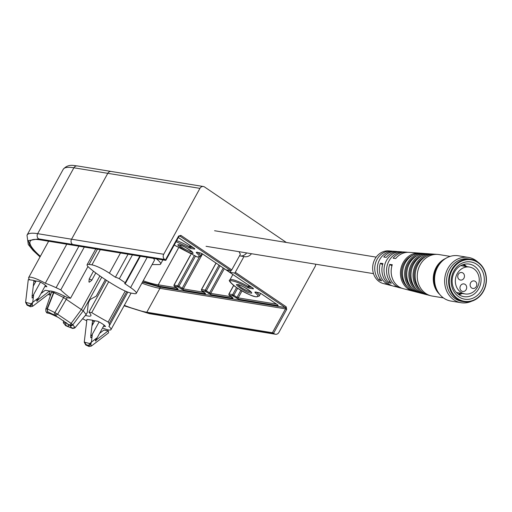 <?xml version="1.0" encoding="UTF-8"?>
<svg xmlns="http://www.w3.org/2000/svg" width="512" height="512" viewBox="0 0 512 512"><rect width="100%" height="100%" fill="white"/><g stroke="black" fill="none" stroke-linecap="round" stroke-linejoin="round"><path stroke-width="0.77" d="M286.342 242.458L204.576 186.995A3.821 3.341 99.3 0 0 203.386 186.515A3.821 3.341 99.3 0 0 199.942 188.371L163.718 254.266A3.821 3.341 99.3 0 0 164.73 259.475L72.576 244.422A3.821 3.341 -80.7 0 1 71.565 239.213L107.789 173.325L73.894 167.789A3.821 3.341 -80.7 0 1 77.338 165.933C74.534 165.901 68.422 163.283 63.219 169.325A77.907 14.195 28.8 0 1 73.894 167.789L37.67 233.677A77.907 14.195 -151.2 0 0 26.995 235.213L63.219 169.325M40.352 256.307A72.166 13.152 28.8 0 1 30.208 241.267A72.166 13.152 28.8 0 1 40.096 239.846L165.69 260.358L164.73 259.475M165.44 259.955L178.573 236.07L180.89 235.379L231.77 269.894L240.422 254.15A8.365 7.315 -80.7 0 1 239.11 251.693M251.475 253.715A8.365 7.315 -80.7 0 1 244.64 256.698A8.365 7.315 -80.7 0 1 243.955 256.55L235.302 272.288L286.182 306.803L286.688 309.408L273.555 333.293L272.39 332.742L146.803 312.23A72.166 13.152 28.8 0 1 124.333 305.344M274.266 333.773A3.821 3.341 99.3 0 0 275.456 334.253L149.408 313.664A3.821 3.341 -80.7 0 1 148.218 313.19L274.266 333.773L273.555 333.293M275.456 334.253A3.821 3.341 99.3 0 0 278.899 332.397L315.123 266.509A3.821 3.341 99.3 0 0 315.648 264.192M272.39 332.742L285.523 308.858A0.954 0.838 99.3 0 0 285.267 307.552L234.394 273.037A0.954 0.429 -55.8 0 0 235.302 272.288M239.507 255.821L243.955 256.55M234.394 273.037L230.042 272.333L230.976 270.637M246.669 252.928A8.365 7.315 -80.7 0 1 240.531 255.987M230.042 272.333L226.509 269.933L230.861 270.643A0.954 0.429 -55.8 0 0 231.77 269.894M178.368 237.51L194.253 248.288L194.752 249.094L190.637 248.422L176.07 241.69M174.227 245.05L197.114 256.941C200.269 257.306 200.026 255.91 196.378 252.768L196.288 252.256L200.403 252.934L202.733 254.042L252.909 288.077L253.408 288.883L249.286 288.211L247.469 287.424C241.21 283.846 236.198 281.677 232.448 280.909C228.211 279.885 229.581 282.112 236.557 287.59C246.419 293.536 252.819 296.582 255.77 296.73C258.925 297.088 258.675 295.699 255.027 292.55L254.938 292.045L259.059 292.717L261.389 293.824L277.638 304.851L278.138 305.658L238.445 299.181L232.941 295.91L229.28 295.315L232.96 298.278L210.995 294.694L205.485 291.43L201.83 290.829L205.504 293.798L183.546 290.208L178.035 286.944L174.374 286.349L178.054 289.312L158.502 286.118L142.65 281.779M179.45 244.96C181.958 244.282 198.202 255.296 191.462 253.107C188.954 253.786 172.71 242.771 179.45 244.96M238.099 284.749C240.608 284.064 256.851 295.085 250.112 292.896C247.603 293.574 231.36 282.56 238.099 284.749M142.458 282.131L159.68 287.04L285.267 307.552A0.954 0.429 124.2 0 0 286.182 306.803M158.502 286.118L158.24 284.819L178.394 248.154M103.546 326.208L105.536 326.534A7.411 1.35 -151.2 0 0 102.694 324.064A7.411 1.35 -151.2 0 0 97.76 321.261L92.768 320.442A7.411 1.35 -151.2 0 0 94.163 321.85M44.89 286.419L46.88 286.746A7.411 1.35 -151.2 0 0 44.045 284.282A7.411 1.35 -151.2 0 0 39.11 281.472L34.112 280.659A7.411 1.35 -151.2 0 0 35.507 282.067M108.704 281.747L91.725 312.627L88.934 312.173L106.458 280.307M85.472 315.386A19.597 3.571 -151.2 0 0 88.198 316.058A19.597 3.571 -151.2 0 0 90.88 315.674A19.597 3.571 -151.2 0 0 90.79 314.643A26.573 4.845 -151.2 0 0 88.934 312.173M93.229 323.546A23.898 4.352 28.8 0 1 92.256 323.174M86.765 320.794A23.898 4.352 28.8 0 1 82.637 318.758M91.725 312.627A64.045 11.674 -151.2 0 0 108.173 322.067A47.603 8.672 -151.2 0 1 109.126 323.667A40.627 7.405 28.8 0 1 109.312 325.805A40.627 7.405 28.8 0 1 108.826 326.317A16.73 3.046 28.8 0 1 110.982 329.626A16.73 3.046 28.8 0 1 108.691 329.958A16.73 3.046 28.8 0 1 102.566 327.987M108.173 322.067L125.229 291.046M66.778 244.205L45.318 283.238A16.73 3.046 -151.2 0 0 30.957 277.229A16.73 3.046 -151.2 0 0 28.666 277.562A16.73 3.046 -151.2 0 0 29.664 279.725M162.906 259.904L160.608 264.077A19.117 3.482 -151.2 0 1 159.226 264.57L152.115 264.563M160.608 264.077A19.117 3.482 -151.2 0 0 156.422 258.848M132.435 254.931L119.341 278.752A6.214 1.133 -151.2 0 0 115.392 277.254L109.389 273.184A14.336 2.611 -151.2 0 0 91.923 264.87L89.088 264.41A14.336 2.611 -151.2 0 0 87.123 264.691A14.336 2.611 -151.2 0 0 89.459 267.955A54.01 9.843 -151.2 0 0 118.323 287.533A14.336 2.611 -151.2 0 0 131.488 293.171L134.323 293.632A14.336 2.611 -151.2 0 0 136.288 293.35L154.4 260.403A14.336 2.611 -151.2 0 0 153.357 258.342M41.901 291.866L42.739 292.205M48.16 294.406L50.445 295.334M84.307 247.066L60.762 289.907A64.045 11.674 -151.2 0 0 70.528 298.253L87.962 266.528M60.762 289.907A47.603 8.672 -151.2 0 0 56.096 287.699A40.627 7.405 28.8 0 0 45.318 283.238M49.402 293.459A26.573 4.845 -151.2 0 0 50.598 294.893M70.528 298.253L67.738 297.792A26.573 4.845 -151.2 0 0 61.19 294.56A19.597 3.571 -151.2 0 0 49.587 291.059M136.288 293.35A14.336 2.611 -151.2 0 0 130.586 287.565L124.582 283.488A6.214 1.133 -151.2 0 0 125.434 283.366A6.214 1.133 -151.2 0 0 125.21 282.739L119.341 278.752M125.21 282.739L139.834 256.134M115.392 277.254L128.064 254.214M99.104 321.933L91.584 335.565L90.714 335.418M91.936 325.894L94.758 320.768M92.608 320.211L86.925 319.424L92.608 320.211L90.816 335.405L90.771 337.76L91.994 337.043A1.197 1.043 99.3 0 0 92.077 336.358L91.584 335.565M104.141 325.126L96.531 338.918L95.706 338.816A1.197 1.043 99.3 0 0 95.194 339.213L95.584 341.094L96.877 339.514L95.181 339.238M95.776 338.797L96.531 338.918L95.706 338.816L97.267 337.619M84.25 342.138L85.702 344.941L88.499 346.227A2.387 2.093 99.3 0 0 89.248 346.528L91.366 346.048L90.803 344.211A2.387 1.619 128.6 0 1 88.237 345.491A2.387 0.442 -59.2 0 0 89.818 343.546L90.803 344.211L91.398 342.125L89.818 343.546L84.25 342.138L86.925 319.424M96.877 339.514L108.23 330.81L103.866 330.093L99.616 333.35M84.858 342.125L86.061 345.133A2.387 0.442 120.8 0 1 85.971 345.126A2.387 0.442 120.8 0 1 85.933 345.088M108.23 330.81A4.781 1.696 52.5 0 1 108.282 333.069L91.366 346.048M40.454 282.144L32.934 295.776L32.058 295.635M33.286 286.112L36.102 280.979M33.952 280.422L28.275 279.635L33.952 280.422L32.166 295.616L32.122 297.978L33.344 297.254A1.197 1.043 99.3 0 0 33.427 296.57L32.934 295.776M45.485 285.338L37.882 299.136L37.056 299.034A1.197 1.043 99.3 0 0 36.544 299.424L36.928 301.312L38.227 299.725L36.525 299.45M37.126 299.008L37.882 299.136L37.056 299.034L38.618 297.837M25.6 302.349L27.053 305.158L29.85 306.438A2.387 2.093 99.3 0 0 30.592 306.739L32.71 306.259L32.154 304.429A2.387 1.619 128.6 0 1 29.587 305.702A2.387 0.442 -59.2 0 0 31.168 303.757L32.154 304.429L32.742 302.336L31.168 303.757L25.6 302.349L28.275 279.635M38.227 299.725L49.574 291.021L45.21 290.31L40.966 293.568M26.202 302.336L27.411 305.35A2.387 0.442 120.8 0 1 27.322 305.344A2.387 0.442 120.8 0 1 27.283 305.299M49.574 291.021A4.781 1.696 52.5 0 1 49.632 293.28L32.71 306.259M55.558 315.738L57.619 314.221L54.861 312.614A2.387 0.518 116.4 0 0 54.176 314.938L47.61 311.674L47.373 308.896L54.861 312.614L63.61 297.53L53.85 292.678L47.373 308.896L47.053 308.781A13.702 2.496 -151.2 0 0 45.773 309.203L51.238 292.992A16.73 3.046 28.8 0 1 51.277 292.896A16.73 3.046 28.8 0 1 53.549 292.563L47.053 308.781L47.61 311.674L46.989 312.557L47.482 312.941A2.387 2.093 99.3 0 0 48.23 313.235C48.934 313.05 52.346 314.49 58.458 317.549L54.176 314.938M66.694 323.181A10.669 1.946 28.8 0 1 65.933 323.117A2.387 2.093 99.3 0 0 66.739 325.997L72.57 328.429L75.059 327.731L86.106 314.56L83.219 310.829L72.838 324.813L75.053 327.674L71.866 328.122L69.92 325.613A2.387 2.163 -37.8 0 0 72.838 324.813L71.13 323.386A2.387 1.075 124.2 0 1 69.069 324.902L58.458 317.549M83.219 310.829L63.61 297.53M66.419 325.946L65.606 325.606L63.309 322.688L65.933 323.117L66.106 322.643M48.23 313.235L47.162 312.883M63.706 320.717L63.309 322.688M87.283 312.499L86.118 314.611L75.002 327.731M105.338 279.584L96.211 296.173L90.054 299.526L88.32 302.835L87.322 312.352L86.106 314.56M54.31 291.846L53.856 292.678L53.549 292.563L54.003 291.75M67.405 326.406L72.57 328.429L74.56 328.109M91.565 280.301L91.194 279.693L89.402 279.142M89.318 282.182L88.928 281.952L89.318 282.182M470.464 301.146A21.03 18.394 99.3 0 0 486.01 276.595A21.03 18.394 99.3 0 0 465.03 259.974A21.03 18.394 99.3 0 0 449.485 284.531A21.03 18.394 99.3 0 0 470.464 301.146M464.742 259.469A21.51 18.81 -80.7 0 1 470.989 259.296A21.51 18.81 -80.7 0 1 486.4 280.006A21.51 18.81 -80.7 0 1 470.298 301.581A21.51 18.81 -80.7 0 1 464.051 301.754A21.51 18.81 -80.7 0 1 448.64 281.043A21.51 18.81 -80.7 0 1 464.742 259.469M464.051 301.754L461.997 301.414A21.51 18.81 -80.7 0 1 446.579 280.71A21.51 18.81 -80.7 0 1 462.682 259.136A21.51 18.81 -80.7 0 1 468.928 258.963L470.989 259.296M468.736 296.518A16.486 14.419 -80.7 0 1 463.949 296.646A16.486 14.419 -80.7 0 1 452.282 283.488A16.486 14.419 -80.7 0 1 464.474 264.23A16.486 14.419 -80.7 0 1 469.261 264.102A16.486 14.419 -80.7 0 1 480.922 277.267A16.486 14.419 -80.7 0 1 468.736 296.518M470.189 299.04A18.88 16.512 -80.7 0 1 451.354 284.122A18.88 16.512 -80.7 0 1 465.312 262.08A18.88 16.512 -80.7 0 1 484.141 276.998A18.88 16.512 -80.7 0 1 470.189 299.04M471.603 301.242A22.944 20.064 -80.7 0 1 467.738 302.534A22.944 20.064 -80.7 0 1 461.075 302.72A22.944 20.064 -80.7 0 1 444.634 280.627A22.944 20.064 -80.7 0 1 461.811 257.619A22.944 20.064 -80.7 0 1 468.474 257.434A22.944 20.064 -80.7 0 1 477.984 262.182M462.138 293.446A16.486 14.419 -80.7 0 1 458.982 294.707M461.075 302.72L451.008 301.075A22.944 20.064 -80.7 0 1 434.573 278.989A22.944 20.064 -80.7 0 1 451.744 255.974A22.944 20.064 -80.7 0 1 458.406 255.789L468.474 257.434M438.189 292.307A21.51 18.81 -80.7 0 1 434.202 282.189A21.51 18.81 -80.7 0 1 443.462 260.026M463.936 264.365A16.486 14.419 -80.7 0 1 466.528 266.56M463.475 264.493A17.203 15.046 -80.7 0 1 465.293 266.362M460.902 293.248A17.203 15.046 -80.7 0 1 458.586 294.438M401.805 288.224A18.189 15.91 -80.7 0 1 400.448 287.949L398.208 287.366A17.984 15.725 99.3 0 1 396.627 286.854L394.003 286.189A17.734 15.507 -80.7 0 0 395.52 286.675A17.734 15.507 -80.7 0 0 396.877 286.95M387.002 284.403L384.378 283.738A16.813 14.707 -80.7 0 0 385.664 284.141A16.813 14.707 -80.7 0 0 387.021 284.41A17.062 14.925 99.3 0 0 388.352 284.832L390.592 285.408A17.274 15.104 -80.7 0 1 386.362 283.488A17.274 15.104 -80.7 0 1 380.352 263.219L382.56 264.717M392.442 251.226A16.813 14.707 99.3 0 0 391.072 251.053L388.762 250.886A16.608 14.522 99.3 0 0 373.466 262.598A16.608 14.522 99.3 0 0 379.36 281.715A16.608 14.522 99.3 0 0 383.424 283.565L385.664 284.141M420.378 253.21A19.36 16.934 99.3 0 0 419.232 253.082A19.36 16.934 99.3 0 0 403.123 262.637A19.36 16.934 99.3 0 0 408.269 289.03A19.36 16.934 99.3 0 0 413.011 291.181A19.36 16.934 99.3 0 0 414.138 291.424M400.448 287.949A18.189 15.91 -80.7 0 1 395.994 285.926A18.189 15.91 -80.7 0 1 389.728 264.397L392.282 264.717A18.445 16.128 99.3 0 0 398.618 286.586A18.445 16.128 99.3 0 0 403.136 288.64L413.011 291.181M380.352 263.219L382.912 263.539A17.523 15.328 99.3 0 0 388.986 284.154A17.523 15.328 99.3 0 0 393.28 286.099L395.52 286.675M391.949 285.683A17.274 15.104 -80.7 0 1 390.592 285.408M412.435 255.418A18.17 15.891 99.3 0 0 404.032 263.238A18.17 15.891 99.3 0 0 407.309 286.803M417.485 292.333L415.251 291.757A19.571 17.114 -80.7 0 1 410.451 289.581A19.571 17.114 -80.7 0 1 405.254 262.906A19.571 17.114 -80.7 0 1 421.536 253.248L423.84 253.414A19.776 17.299 99.3 0 0 407.386 263.174A19.776 17.299 99.3 0 0 412.64 290.131A19.776 17.299 99.3 0 0 417.485 292.333A19.776 17.299 99.3 0 0 418.611 292.576M424.986 253.536A19.776 17.299 99.3 0 0 423.84 253.414M421.965 293.485L419.725 292.909A19.987 17.478 -80.7 0 1 414.829 290.688A19.987 17.478 -80.7 0 1 407.738 267.667A19.987 17.478 -80.7 0 1 426.15 253.581L428.454 253.747A20.198 17.664 99.3 0 0 409.85 267.981A20.198 17.664 99.3 0 0 417.011 291.238A20.198 17.664 99.3 0 0 421.965 293.485A20.198 17.664 99.3 0 0 423.091 293.728M426.438 294.637L424.198 294.061A20.403 17.843 -80.7 0 1 419.2 291.789A20.403 17.843 -80.7 0 1 411.962 268.294A20.403 17.843 -80.7 0 1 430.758 253.907L433.062 254.074A20.614 18.029 99.3 0 0 414.074 268.608A20.614 18.029 99.3 0 0 421.389 292.346A20.614 18.029 99.3 0 0 426.438 294.637A20.614 18.029 99.3 0 0 427.565 294.88M430.912 295.789L428.678 295.213A20.819 18.208 -80.7 0 1 423.571 292.896A20.819 18.208 -80.7 0 1 416.186 268.922A20.819 18.208 -80.7 0 1 435.366 254.24L437.67 254.406A21.03 18.394 99.3 0 0 420.173 264.787A21.03 18.394 99.3 0 0 425.76 293.453A21.03 18.394 99.3 0 0 430.912 295.789A21.03 18.394 99.3 0 0 432.333 296.083L443.405 297.894M445.632 258.47A21.03 18.394 99.3 0 0 436.186 267.398A21.03 18.394 99.3 0 0 439.757 294.464M450.182 256.384L439.11 254.579A21.03 18.394 99.3 0 0 437.67 254.406M389.728 264.397L391.923 265.882M402.592 251.955A17.734 15.507 99.3 0 0 401.222 251.782L398.912 251.616A17.523 15.328 99.3 0 0 386.304 257.363L383.75 257.043A17.274 15.104 -80.7 0 1 396.147 251.418A17.274 15.104 -80.7 0 1 397.517 251.59M419.232 253.082L409.062 252.352A18.445 16.128 99.3 0 0 395.68 258.541L393.12 258.214A18.189 15.91 -80.7 0 1 406.298 252.147A18.189 15.91 -80.7 0 1 407.667 252.32M391.072 251.053A16.813 14.707 99.3 0 0 376.186 261.216A16.813 14.707 99.3 0 0 379.078 280.141L381.702 280.813A17.062 14.925 -80.7 0 1 378.726 261.594A17.062 14.925 -80.7 0 1 393.837 251.251L396.147 251.418M401.222 251.782A17.734 15.507 99.3 0 0 385.491 262.592A17.734 15.507 99.3 0 0 388.704 282.592L391.328 283.264A17.984 15.725 -80.7 0 1 388.026 262.97A17.984 15.725 -80.7 0 1 403.987 251.981L406.298 252.147M389.555 281.037L388.704 282.592M379.962 278.541L379.078 280.141M416.87 255.782A18.586 16.256 99.3 0 0 405.99 270.477A18.586 16.256 99.3 0 0 411.635 287.866M429.6 253.869A20.198 17.664 99.3 0 0 428.454 253.747M421.306 256.154A19.002 16.614 99.3 0 0 410.202 271.162A19.002 16.614 99.3 0 0 415.955 288.928M434.208 254.202A20.614 18.029 99.3 0 0 433.062 254.074M425.741 256.518A19.418 16.979 99.3 0 0 414.413 271.853A19.418 16.979 99.3 0 0 420.275 289.99M473.741 268.749A13.619 11.91 99.3 0 0 469.485 267.046A13.619 11.91 99.3 0 0 456.173 276.032A13.619 11.91 99.3 0 0 460.838 292.224A13.619 11.91 99.3 0 0 465.094 293.933A13.619 11.91 99.3 0 0 478.406 284.947A13.619 11.91 99.3 0 0 473.741 268.749M463.936 278.208A3.821 3.341 99.3 0 0 461.722 272.518A3.821 3.341 99.3 0 0 458.278 274.374A3.821 3.341 99.3 0 0 460.493 280.064A3.821 3.341 99.3 0 0 463.936 278.208M466.157 289.613A3.821 3.341 99.3 0 0 463.942 283.923A3.821 3.341 99.3 0 0 460.499 285.779A3.821 3.341 99.3 0 0 462.714 291.469A3.821 3.341 99.3 0 0 466.157 289.613M476.301 286.598A3.821 3.341 99.3 0 0 474.093 280.909A3.821 3.341 99.3 0 0 470.65 282.765A3.821 3.341 99.3 0 0 472.858 288.454A3.821 3.341 99.3 0 0 476.301 286.598M203.386 186.515L111.232 171.469A3.821 3.341 99.3 0 0 107.789 173.325L199.942 188.371M163.718 254.266L37.67 233.677A3.821 3.341 -80.7 0 0 38.682 238.886L28.416 240.589L30.125 246.406L40.09 256.781M146.803 312.23L159.936 288.346L285.523 308.858L286.688 309.408M230.861 270.643L179.981 236.128A0.954 0.429 -55.8 0 0 180.89 235.379M178.573 236.07L178.816 236.474M179.411 236.038L179.981 236.128A0.954 0.838 99.3 0 0 178.906 236.346M148.218 313.19L124.134 305.709M72.576 244.422L38.682 238.886M159.68 287.04A0.954 0.838 -80.7 0 1 159.936 288.346A72.166 13.152 28.8 0 1 141.894 283.149M176.474 287.795L158.24 284.819A60.218 10.976 28.8 0 1 143.213 280.749M177.67 288.614A0.954 0.838 99.3 0 0 178.054 289.312M174.208 286.189A0.954 0.429 -55.8 0 0 174.291 286.317A0.954 0.429 -55.8 0 0 174.374 286.349A0.954 0.838 -80.7 0 1 174.125 285.043L174.054 285.197M194.003 256.134L177.779 285.645A0.954 0.838 99.3 0 0 178.035 286.944A0.954 0.429 -55.8 0 0 178.944 286.195L174.125 285.043L190.72 254.848M199.302 257.107L182.125 288.352A0.954 0.429 124.2 0 1 181.216 289.101M183.546 290.208A0.954 0.838 -80.7 0 1 183.29 288.909L178.944 286.195L195.251 256.544M202.522 253.926L183.29 288.909L203.923 292.275M205.12 293.094A0.954 0.838 99.3 0 0 205.504 293.798M201.658 290.675A0.954 0.429 -55.8 0 0 201.741 290.797A0.954 0.429 -55.8 0 0 201.83 290.829A0.954 0.838 -80.7 0 1 201.574 289.53L201.504 289.677M223.245 267.974L209.581 292.838L205.235 290.125L201.574 289.53L216.09 263.123M218.995 265.094L205.235 290.125A0.954 0.838 99.3 0 0 205.485 291.43A0.954 0.429 -55.8 0 0 206.4 290.682L220.064 265.818M210.995 294.694A0.954 0.838 -80.7 0 1 210.739 293.389L209.581 292.838A0.954 0.429 124.2 0 1 208.666 293.587M224.314 268.704L210.739 293.389L231.373 296.762M232.576 297.581A0.954 0.838 99.3 0 0 232.96 298.278M229.107 295.162A0.954 0.429 -55.8 0 0 229.197 295.283A0.954 0.429 -55.8 0 0 229.28 295.315A0.954 0.838 -80.7 0 1 229.024 294.01L228.96 294.163M240.883 290.317L237.03 297.318L232.685 294.611L229.024 294.01L233.69 285.53M236.538 287.597L232.685 294.611A0.954 0.838 99.3 0 0 232.941 295.91A0.954 0.429 -55.8 0 0 233.85 295.162L237.619 288.314M238.445 299.181A0.954 0.838 -80.7 0 1 238.195 297.875L237.03 297.318A0.954 0.429 124.2 0 1 236.122 298.067M241.997 290.957L238.195 297.875L276.557 304.141M277.754 304.96A0.954 0.838 99.3 0 0 278.138 305.658M259.059 292.717A0.954 0.838 99.3 0 0 259.514 292.845M255.558 292.147A0.954 0.838 -80.7 0 1 254.938 292.045M255.027 292.55L256.147 291.955M247.469 287.424L248.122 286.515A16.73 3.046 -151.2 0 0 232.192 279.61A16.73 3.046 -151.2 0 0 229.901 279.936C228.243 280.102 229.914 282.272 234.893 286.445C242.803 291.878 249.862 295.347 256.064 296.851L259.219 296.058A16.73 3.046 -151.2 0 0 256.672 292.397M249.286 288.211A0.954 0.838 -80.7 0 1 249.03 286.906L251.821 287.366M248.787 285.306L248.122 286.515L249.03 286.906L249.606 285.862M253.024 288.179A0.954 0.838 99.3 0 0 253.408 288.883M200.403 252.934A0.954 0.838 99.3 0 0 200.858 253.062M196.909 252.358A0.954 0.838 -80.7 0 1 196.288 252.256M196.378 252.768L197.491 252.166M174.208 245.075L197.414 257.062L200.563 256.269A16.73 3.046 -151.2 0 0 198.016 252.614M188.813 247.635L189.472 246.726A16.73 3.046 -151.2 0 0 176.646 240.646M190.637 248.422A0.954 0.838 -80.7 0 1 190.381 247.123L193.171 247.578M190.138 245.517L189.472 246.726L190.381 247.123L190.957 246.074M194.368 248.397A0.954 0.838 99.3 0 0 194.752 249.094M191.93 251.827A7.168 1.306 28.8 0 1 191.206 251.808A7.168 1.306 28.8 0 1 184.442 248.883A7.168 1.306 28.8 0 1 179.629 245.062M250.586 291.61A7.168 1.306 28.8 0 1 249.862 291.59A7.168 1.306 28.8 0 1 243.091 288.666A7.168 1.306 28.8 0 1 238.278 284.851M109.126 323.667L126.714 291.674M78.918 246.189L56.096 287.699M130.586 287.565L147.2 257.338M97.446 249.216L89.088 264.41M91.923 264.87L100.275 249.677M120.493 252.979L109.389 273.184M92.32 334.266L92.077 336.358M91.994 337.043L91.398 342.125L95.194 339.213M85.805 344.397L88.237 345.491L88.499 346.227M89.248 346.528L85.702 344.941M33.67 294.477L33.427 296.57M33.344 297.254L32.742 302.336L36.544 299.424M27.149 304.614L29.587 305.702L29.85 306.438M30.592 306.739L27.053 305.158M56.282 313.414L54.899 315.322M66.374 299.136L57.619 314.221L71.13 323.386L81.51 309.402M66.739 325.997C68.717 326.496 69.011 325.798 67.61 323.91M57.018 316.723C51.981 314.246 48.806 312.986 47.482 312.941M69.069 324.902L69.594 325.293A2.387 1.722 -50.1 0 0 72.166 324.186M66.394 299.149L67.27 297.549M99.891 275.91L81.491 309.389M69.92 325.613L69.594 325.293M63.59 297.517L64.378 296.083M101.728 277.178L83.226 310.842M65.606 325.606L67.718 326.547M46.938 313.024L45.952 311.501L46.989 312.557M111.232 171.469L77.338 165.933M165.818 260.339L178.95 236.454L179.68 236.013M26.995 235.213L28.288 244.512L33.056 250.426L40.019 256.909M124.09 305.792L149.408 313.664M178.362 237.53L194.586 248.531M190.624 254.803L173.99 285.062L174.291 286.317L177.888 288.749M216 263.066L201.44 289.549L201.741 290.797L205.344 293.229M233.6 285.466L228.896 294.029L229.197 295.283L232.794 297.715M255.232 292.166L259.36 292.838L261.306 293.792L277.971 305.094M196.582 252.378L200.704 253.05L202.65 254.01L253.242 288.314M179.622 244.755L179.29 245.05L179.744 245.082C182.221 245.069 192.179 251.085 192.128 252.109L192.192 251.667M238.278 284.544L237.939 284.832L238.4 284.864C240.87 284.858 250.835 290.874 250.778 291.891L250.842 291.45M260.672 293.408L259.219 296.058M232.883 274.515L229.901 279.936M202.022 253.626L200.563 256.269M110.982 329.626L131.072 293.088M109.312 325.805L127.834 292.109M48.634 241.242L28.666 277.562M87.123 264.691L95.782 248.941M140.352 256.224L125.434 283.366M66.01 322.566L67.341 323.693M96.288 296.122L105.37 279.603M51.277 292.896L52.173 291.27M45.773 309.203L45.952 311.501M91.763 280.269L95.782 272.954M89.344 282.182L91.75 280.288M89.248 278.886L93.472 271.206M88.928 281.952L89.242 278.912M376.192 257.133L214.598 230.739M373.498 273.645L206.048 246.298M460.864 293.242L458.15 294.118M465.254 266.355L462.963 264.659M460.781 265.619L469.485 267.046M456.39 292.506L465.094 293.933"/></g></svg>
